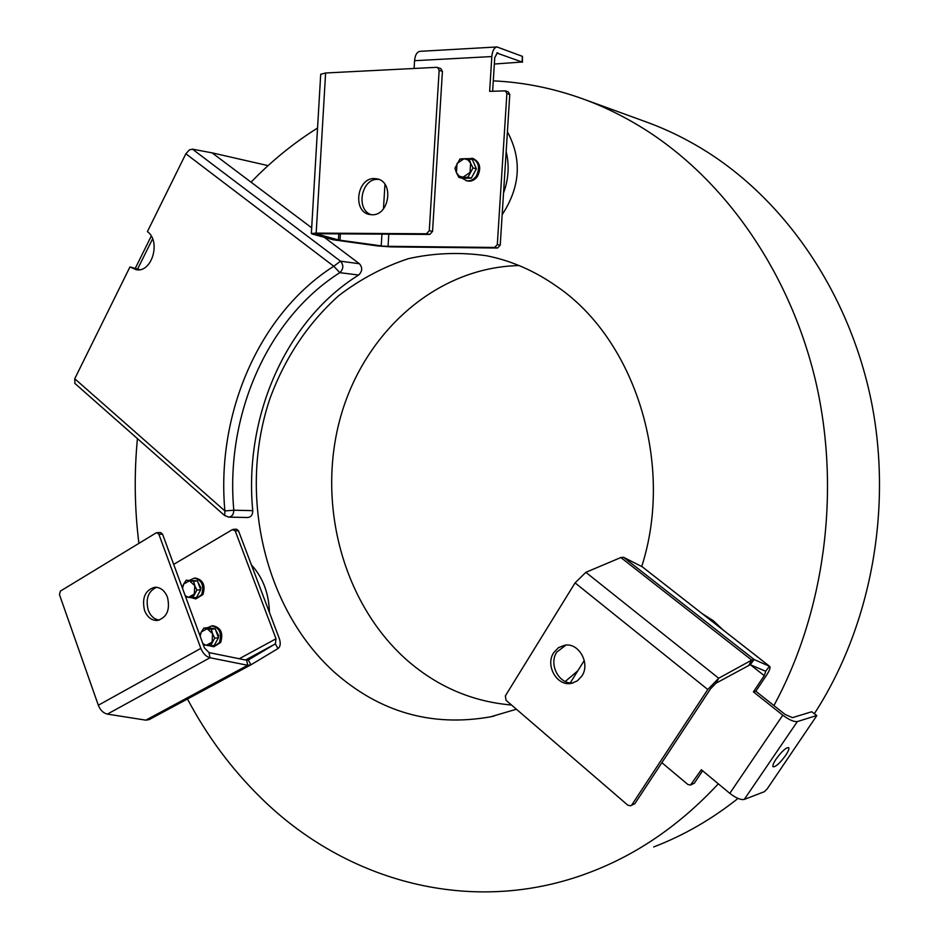 <?xml version="1.0" encoding="UTF-8"?>
<svg xmlns="http://www.w3.org/2000/svg" width="939" height="939" viewBox="0 0 939 939"><rect width="100%" height="100%" fill="white"/><g stroke="black" fill="none" stroke-linecap="round" stroke-linejoin="round"><path stroke-width="1.41" d="M519.103 265.561C435.391 267.31 362.935 333.627 339.93 419.334C316.83 505.135 343.298 603.906 407.045 660.211C437.445 686.714 472.27 701.644 511.52 705.025M641.724 566.499C674.66 464.195 635.116 339.531 556.815 286.43C534.725 270.878 511.297 260.655 486.519 255.748C460.016 251.969 433.947 252.955 408.301 258.683C383.347 266.958 360.212 279.247 338.885 295.539C308.321 322.957 285.468 356.937 270.326 397.49C237.696 492.212 263.26 607.521 333.991 671.866C379.485 712.208 431.67 727.197 490.534 716.833L516.403 709.227M187.471 698.992C207.143 736.176 231.675 769.182 261.077 797.997C345.435 881.251 472.129 917.567 590.478 872.12C637.687 854.114 680.306 824.677 718.323 783.819M773.912 705.565C824.606 612.158 840.839 492.013 816.108 383.124C790.943 274.305 726.786 182.084 646.842 130.685C626.477 117.657 605.432 107.163 583.741 99.205C553.81 88.336 523.657 82.221 493.28 80.871M653.697 846.943C683.463 835.581 711.574 819.407 738.031 798.432M814.383 713.652C870.476 627.135 892.684 510.616 871.697 403.113C850.3 295.644 787.563 203.164 707.689 152.282C688.24 139.946 668.134 129.981 647.382 122.363L645.715 121.753M317.546 128.044C293.308 143.268 271.148 161.308 251.065 182.189L311.678 227.813M136.249 269.739L129.958 266.934L139.829 269.657M136.143 269.716C151.836 273.049 161.262 241.452 147.411 231.604L185.852 153.773L189.42 149.864L192.483 149.172L212.097 152.857L268.096 165.628M225.97 515.992L228.705 517.131C231.98 516.72 233.682 514.408 233.811 510.206L252.755 510.652C243.753 417.62 285.292 320.633 358.628 275.045L339.848 272.662C343.557 268.918 343.78 265.091 340.505 261.183L359.391 263.73C362.689 267.603 362.431 271.383 358.628 275.045M74.932 383.476L74.744 378.746L224.891 510.933C216.029 414.51 258.507 314.178 333.768 266.242L339.848 272.662C266.629 319.014 225.16 416.482 233.811 510.206L224.891 510.933L224.691 515.581M212.097 152.857L251.065 182.189M137.434 438.607C134.077 473.585 134.559 508.504 138.902 543.376M565.243 681.503L577.778 670.833M324.331 237.332L359.391 263.73M252.755 510.652C252.732 514.818 251.089 517.096 247.826 517.506L228.705 517.131L224.585 515.499L74.815 383.37M129.958 266.934L74.744 378.746M144.547 610.491C147.341 617.275 151.637 620.597 157.447 620.468C166.966 617.486 170.311 609.728 167.459 597.181C164.689 590.514 160.475 587.204 154.794 587.251C145.134 590.103 141.719 597.85 144.547 610.491M156.567 587.274C148.198 591.218 145.428 598.836 148.221 610.139C150.58 616.078 154.289 619.388 159.337 620.092M156.872 532.683L160.534 532.53L162.541 534.138L204.444 647.922L209.021 652.593L246.664 660.246L247.673 665.281L210.007 657.746C206.04 656.631 202.977 653.509 200.84 648.38L158.891 534.303L156.872 532.683L156.05 532.941L60.378 591.112L59.462 594.645L98.325 705.236C100.332 710.201 103.349 713.159 107.386 714.11L145.85 720.154L149.184 719.603L250.631 664.988M239.257 658.744L276.019 638.778L235.196 530.875L232.426 529.596L173.68 564.386M233.236 529.35L236.511 529.209L238.471 530.735L279.247 638.367C280.89 643.262 280.456 646.654 277.967 648.556L250.913 664.847L247.673 665.281L145.85 720.154M276.019 638.778L275.373 643.872L277.967 648.556M248.154 660.094L275.373 643.872L245.548 660.011M250.959 664.812L248.307 660.011L246.664 660.246M374.25 178.551C356.797 177.894 352.407 211.791 369.555 214.491L372.067 214.749C389.321 215.747 394.239 182.002 377.255 178.891L374.25 178.551M378.851 179.396L377.619 179.349C361.151 178.668 355.623 210.031 371.328 214.738M429.792 234.433L319.624 233.741L317.617 234.187L338.416 239.926L333.122 239.75L312.194 234.011L311.349 233.541L316.173 233.107L426.506 233.776L429.276 230.712L432.55 231.381L429.792 234.433L426.506 233.776M316.173 233.107L325.61 72.984L320.704 74.31M496.778 53.007L522.061 62.021L522.424 56.363L497.024 46.962C494.125 47.607 492.388 50.8 491.825 56.551L414.557 60.695L414.087 68.477M414.557 60.695C415.108 55.096 416.893 51.974 419.897 51.34L420.085 51.328M522.424 56.363L522.424 62.291M494.348 64.028L522.061 62.021M498.01 52.936L497.341 52.842L494.747 57.631L492.635 91.236M491.825 56.551L489.642 91.365L505.335 90.848L508.234 91.846L509.771 94.534L500.229 245.173L497.564 248.025L391.129 246.898L377.513 245.936L333.122 239.75M509.771 94.534L506.884 93.548L505.335 90.848M388.781 234.175L388.053 246.323L494.653 247.45L497.318 244.574L500.229 245.173M506.884 93.548L497.318 244.574M388.053 246.323L377.513 245.936M340.376 233.87L340 240.22L381.234 245.854L381.938 234.128M336.303 240.325L340 240.22L338.416 239.926L338.779 233.858M325.61 72.984L436.764 67.315L440.825 68.559L442.422 71.399L432.55 231.381M442.422 71.399L439.159 70.284L437.562 67.432M439.159 70.284L429.276 230.712M581.851 676.08C590.678 663.404 578.706 642.229 564.562 645.257L558.423 647.699L553.717 652.675C544.878 665.505 557.226 686.843 571.593 683.31L577.368 680.834L581.851 676.08M565.912 645.105L556.768 652.136C548.341 664.413 559.292 684.965 573.271 682.876M785.509 755.602C788.337 751.353 789.394 748.688 788.678 747.632C786.119 747.397 781.976 751.141 776.248 758.841C773.443 763.078 772.398 765.719 773.102 766.776C775.684 766.999 779.816 763.266 785.509 755.602M769.616 666.314L642.288 566.827L623.555 557.285L620.855 557.531L585.854 572.321L575.079 582.884L505.346 695.916L506.074 700.33L627.815 805.169L630.562 805.791L634.811 803.737L710.518 688.85L715.952 683.216L750.238 664.706L765.766 671.303L764.24 675.634L750.461 664.8M575.079 582.884L707.783 689.519L718.687 678.24L751.728 660.105L754.17 659.554L769.698 666.373C770.602 667.606 769.581 670.493 766.635 675.035L755.813 691.233L753.395 691.867L764.24 675.634M661.866 762.679L687.864 784.476L690.482 785.051L701.351 769.734L729.803 793.349C735.918 798.056 740.742 800.087 744.275 799.429L764.428 791.683L767.186 788.901L816.836 715.577L811.719 711.75L792.41 717.666L785.145 714.462L755.813 691.233M729.803 793.349L782.786 715.178L753.395 691.867M782.786 715.178C789.077 719.849 793.936 721.985 797.352 721.575L816.566 715.553M811.719 711.75L816.824 715.565M691.785 784.053L694.332 783.173L702.618 770.778M694.332 783.173L690.552 785.027M584.269 660.504L570.255 682.876M707.783 689.519L631.912 804.746M634.811 803.737L630.632 805.768M195.852 598.906L202.93 594.575C205.664 585.384 203.2 579.891 195.558 578.084L195.465 578.095M191.392 597.697L195.746 598.918L201.603 594.692C204.338 585.49 201.873 579.997 194.232 578.189L190.206 579.95M213.881 646.725L220.688 642.464C223.447 633.015 220.841 627.452 212.883 625.773L212.789 625.785M209.573 645.821L213.775 646.736L219.362 642.64C222.12 633.168 219.526 627.604 211.568 625.914L207.742 627.663M211.721 630.914L211.087 631.114M461.906 178.175L467.153 180.934C471.12 181.743 474.535 180.276 477.388 176.52C481.519 168.163 480.087 162.154 473.08 158.503L465.979 158.714M465.955 180.628C469.934 181.438 473.35 179.971 476.214 176.203C480.345 167.846 478.913 161.837 471.894 158.175M210.172 644.365L210.97 644.483M215.418 629.435L218.775 635.891L218.012 636.442M213.529 628.543L212.566 628.402M209.831 629.06L209.221 629.482M215.172 643.72L218.224 638.168M192.202 596.418L193.129 596.582M197.706 581.652L201.016 588.002L200.253 588.53M197.354 595.901L200.383 590.302M473.479 162.107L475.967 167.846M471.906 177.013L475.733 170.065M467.904 177.283L473.021 167.952L470.615 163.233L470.028 172.506L462.939 177.225L459.101 176.051L456.448 172.706L458.854 177.401L467.904 177.283L471.284 178.152L462.246 178.269L458.854 177.401M469.054 158.761L464.089 158.738L467.939 159.9L470.615 163.233L469.054 158.761L472.434 159.689L476.402 168.856L471.284 178.152M476.402 168.856L473.021 167.952M461.425 159.325L460.004 158.937L454.922 168.245L456.448 172.706L457.023 163.48L464.089 158.738L460.004 158.937M193.634 581.241L189.42 580.772L194.784 585.69L193.634 581.241L197.436 580.936L200.7 589.727L196.497 597.486L192.695 597.838L196.897 590.056L194.784 585.69L194.314 593.988L188.493 597.345L192.695 597.838M186.192 580.22L183.621 584.152L189.42 580.772L186.192 580.22L197.436 580.936M182.518 588.389L183.621 584.152L182.189 587.474M186.532 596.664L185.605 596.746M185.64 596.852L188.493 597.345L185.194 595.643M192.976 596.993L191.603 596.793M200.7 589.727L196.897 590.056M211.392 629.236L203.857 628.074L201.263 632.006L207.143 628.707L212.566 633.755L211.392 629.236L215.184 628.801L218.482 637.71L214.233 645.433L210.442 645.915L214.702 638.168L212.566 633.755L212.097 642.112L206.193 645.375L202.859 643.602M203.857 628.074L207.648 627.651L215.184 628.801M200.148 636.255L201.263 632.006L199.807 635.316M203.305 644.811L210.442 645.915M210.805 644.893L209.643 644.706M218.482 637.71L214.702 638.168M152.588 238.846L137.47 269.34M151.238 236.1L135.251 268.39M702.208 613.648L713.347 620.738L723.171 630.01M185.852 153.773L333.768 266.242L340.505 261.183L192.483 149.172M251.406 564.855C262.908 577.508 268.918 593.378 269.434 612.463M503.527 193.023C508.609 179.173 509.478 165.37 506.156 151.613M507.412 131.789C522.131 159.243 520.382 186.873 502.154 214.691M162.541 534.138L158.891 534.303M200.84 648.38L98.325 705.236M209.021 652.593L210.007 657.746L107.386 714.11M238.471 530.735L235.196 530.875M497.564 248.025L494.653 247.45M384.955 184.349L383.464 208.822M317.64 233.811L312.194 234.011M585.854 572.321L718.687 678.24L715.952 683.216M744.275 799.429L797.352 721.575M750.238 664.706L754.17 659.554L623.555 557.285M765.649 671.232L769.475 666.232L642.018 566.64M749.005 664.988L751.728 660.105L620.855 557.531M583.741 99.205L647.382 122.363M490.534 716.833L494.278 715.999M250.69 664.965L149.184 719.603M311.349 233.541L320.715 74.181M419.897 51.34L497.024 46.962M195.558 578.084L194.232 578.189M212.883 625.773L211.568 625.914"/></g></svg>

